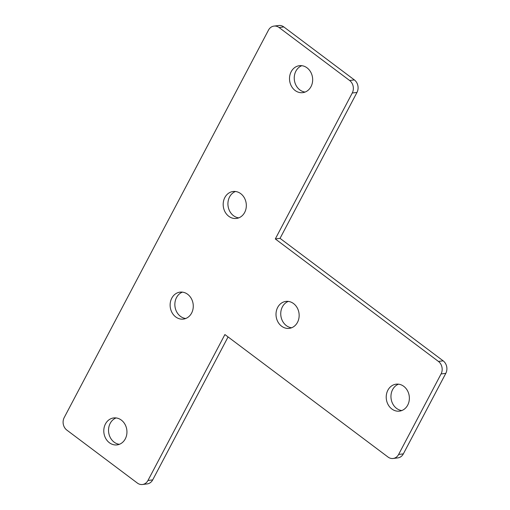 <?xml version="1.0" encoding="UTF-8"?>
<svg xmlns="http://www.w3.org/2000/svg" width="510" height="510" viewBox="0 0 510 510"><rect width="100%" height="100%" fill="white"/><g stroke="black" fill="none" stroke-linecap="round" stroke-linejoin="round"><path stroke-width="0.76" d="M403.346 453.868L398.616 454.461A9.052 7.695 82.9 0 1 393.121 458.477L397.857 457.891A9.052 7.695 82.9 0 0 403.346 453.868L445.797 373.358A9.052 7.695 82.9 0 0 443.164 360.844L280.047 238.348L275.311 238.941L352.257 93.011A9.052 7.695 -97.1 0 0 349.618 80.497L279.085 27.527A9.052 7.695 82.9 0 0 273.978 26.093L278.715 25.5A9.052 7.695 82.9 0 1 283.815 26.934L354.354 79.904L349.618 80.497M280.047 238.348L356.987 92.418A9.052 7.695 -97.1 0 0 354.354 79.904M443.164 360.844L438.434 361.431L275.311 238.941M398.616 454.461L441.067 373.945A9.052 7.695 82.9 0 0 438.434 361.431M228.072 336.931L152.7 479.891L147.964 480.484L224.904 334.554L388.021 457.043A9.052 7.695 82.9 0 0 393.121 458.477M273.978 26.093A9.052 7.695 82.9 0 0 268.49 30.109L64.203 417.582A9.052 7.695 82.9 0 0 66.835 430.096L137.368 483.066A9.052 7.695 82.9 0 0 142.475 484.5L147.205 483.907A9.052 7.695 82.9 0 0 152.7 479.891M147.964 480.484A9.052 7.695 82.9 0 1 142.475 484.5M119.385 444.306A13.579 11.545 82.9 0 1 114.132 442.151A13.579 11.545 82.9 0 1 108.579 429.018A13.579 11.545 82.9 0 1 116.089 417.939M109.401 442.744A13.579 11.545 82.9 0 1 104.014 428.221A13.579 11.545 82.9 0 1 113.685 417.939A13.579 11.545 82.9 0 1 121.335 420.093A13.579 11.545 82.9 0 1 126.722 434.616A13.579 11.545 82.9 0 1 117.051 444.898A13.579 11.545 82.9 0 1 109.401 442.744M185.71 318.508A13.579 11.545 82.9 0 1 180.463 316.347A13.579 11.545 82.9 0 1 174.904 303.214A13.579 11.545 82.9 0 1 182.414 292.134M175.727 316.94A13.579 11.545 82.9 0 1 170.346 302.417A13.579 11.545 82.9 0 1 180.011 292.141A13.579 11.545 82.9 0 1 187.667 294.295A13.579 11.545 82.9 0 1 193.048 308.811A13.579 11.545 82.9 0 1 183.377 319.094A13.579 11.545 82.9 0 1 175.727 316.94M238.776 217.866A13.579 11.545 82.9 0 1 233.523 215.704A13.579 11.545 82.9 0 1 227.97 202.572A13.579 11.545 82.9 0 1 235.48 191.492M228.786 216.297A13.579 11.545 82.9 0 1 223.405 201.781A13.579 11.545 82.9 0 1 233.076 191.499A13.579 11.545 82.9 0 1 240.726 193.653A13.579 11.545 82.9 0 1 246.107 208.169A13.579 11.545 82.9 0 1 236.442 218.452A13.579 11.545 82.9 0 1 228.786 216.297M305.101 92.061A13.579 11.545 82.9 0 1 299.854 89.907A13.579 11.545 82.9 0 1 294.295 76.774A13.579 11.545 82.9 0 1 301.805 65.694M295.118 90.493A13.579 11.545 82.9 0 1 289.737 75.977A13.579 11.545 82.9 0 1 299.402 65.694A13.579 11.545 82.9 0 1 307.058 67.849A13.579 11.545 82.9 0 1 312.439 82.371A13.579 11.545 82.9 0 1 302.768 92.648A13.579 11.545 82.9 0 1 295.118 90.493M291.599 327.777A13.579 11.545 82.9 0 1 286.346 325.616A13.579 11.545 82.9 0 1 280.793 312.483A13.579 11.545 82.9 0 1 288.303 301.404M281.616 326.209A13.579 11.545 82.9 0 1 276.229 311.693A13.579 11.545 82.9 0 1 285.9 301.41A13.579 11.545 82.9 0 1 293.55 303.565A13.579 11.545 82.9 0 1 298.93 318.081A13.579 11.545 82.9 0 1 289.266 328.363A13.579 11.545 82.9 0 1 281.616 326.209M401.81 410.544A13.579 11.545 82.9 0 1 396.563 408.382A13.579 11.545 82.9 0 1 391.004 395.25A13.579 11.545 82.9 0 1 398.514 384.17M391.827 408.975A13.579 11.545 82.9 0 1 386.446 394.453A13.579 11.545 82.9 0 1 396.111 384.177A13.579 11.545 82.9 0 1 403.767 386.331A13.579 11.545 82.9 0 1 409.147 400.847A13.579 11.545 82.9 0 1 399.483 411.13A13.579 11.545 82.9 0 1 391.827 408.975M356.987 92.418L352.257 93.011M445.797 373.358L441.067 373.945M283.815 26.934L279.085 27.527"/></g></svg>
